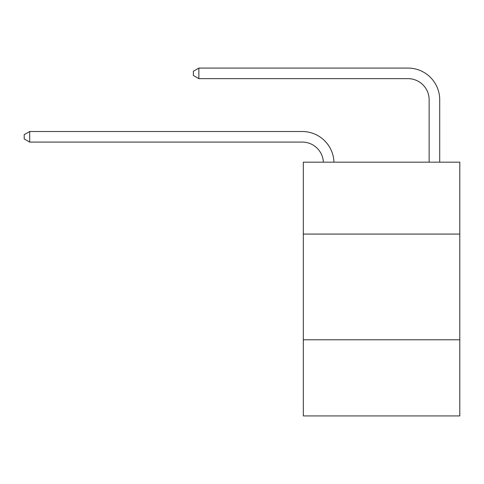 <?xml version="1.0" encoding="UTF-8"?>
<svg xmlns="http://www.w3.org/2000/svg" width="484" height="484" viewBox="0 0 484 484"><rect width="100%" height="100%" fill="white"/><g stroke="black" fill="none" stroke-linecap="round" stroke-linejoin="round"><path stroke-width="0.73" d="M459.8 234.068L459.8 162.176L303.323 162.176L303.323 234.068L459.8 234.068L459.8 415.925L303.323 415.925L303.323 234.068M459.8 339.798L303.323 339.798M429.139 162.176L429.139 99.795A21.145 21.145 175 0 0 407.994 78.65L198.863 78.65L193.364 75.48L193.364 71.251L198.863 68.075L407.994 68.075A31.72 31.72 -5 0 1 439.714 99.795L439.714 162.176M429.139 99.795A21.145 21.145 175 0 0 407.994 78.65A21.145 21.145 175 0 1 429.139 99.795A21.145 21.145 175 0 0 407.994 78.65A21.145 21.145 175 0 1 429.139 99.795A21.145 21.145 175 0 0 407.994 78.65A21.145 21.145 175 0 1 429.139 99.795A21.145 21.145 175 0 0 407.994 78.65A21.145 21.145 175 0 1 429.139 99.795A21.145 21.145 175 0 0 407.994 78.65A21.145 21.145 175 0 1 429.139 99.795A21.145 21.145 175 0 0 407.994 78.65A21.145 21.145 175 0 1 429.139 99.795A21.145 21.145 175 0 0 407.994 78.65A21.145 21.145 175 0 1 429.139 99.795A21.145 21.145 175 0 0 407.994 78.65A21.145 21.145 175 0 1 429.139 99.795A21.145 21.145 175 0 0 407.994 78.65A21.145 21.145 175 0 1 429.139 99.795A21.145 21.145 175 0 0 407.994 78.65A21.145 21.145 175 0 1 429.139 99.795A21.145 21.145 175 0 0 407.994 78.65A21.145 21.145 175 0 1 429.139 99.795A21.145 21.145 175 0 0 407.994 78.65A21.145 21.145 175 0 1 429.139 99.795A21.145 21.145 175 0 0 407.994 78.65A21.145 21.145 175 0 1 429.139 99.795A21.145 21.145 175 0 0 407.994 78.65A21.145 21.145 175 0 1 429.139 99.795A21.145 21.145 175 0 0 407.994 78.65A21.145 21.145 175 0 1 429.139 99.795A21.145 21.145 175 0 0 407.994 78.65A21.145 21.145 175 0 1 429.139 99.795A21.145 21.145 175 0 0 407.994 78.65A21.145 21.145 175 0 1 429.139 99.795A21.145 21.145 175 0 0 407.994 78.65A21.145 21.145 175 0 1 429.139 99.795A21.145 21.145 175 0 0 407.994 78.65A21.145 21.145 175 0 1 429.139 99.795A21.145 21.145 175 0 0 407.994 78.65A21.145 21.145 175 0 1 429.139 99.795A21.145 21.145 175 0 0 407.994 78.65A21.145 21.145 175 0 1 429.139 99.795A21.145 21.145 175 0 0 407.994 78.65A21.145 21.145 175 0 1 429.139 99.795A21.145 21.145 175 0 0 407.994 78.65A21.145 21.145 175 0 1 429.139 99.795A21.145 21.145 175 0 0 407.994 78.65A21.145 21.145 175 0 1 429.139 99.795A21.145 21.145 175 0 0 407.994 78.65M198.863 78.65L198.863 68.075L407.994 68.075M323.385 162.176A21.145 21.145 -94.9 0 0 302.264 142.084L29.699 142.084L24.2 138.914L24.2 134.685L29.699 131.515L302.264 131.515A31.72 31.72 85.1 0 1 333.966 162.176M29.699 131.515L29.699 142.084"/></g></svg>
